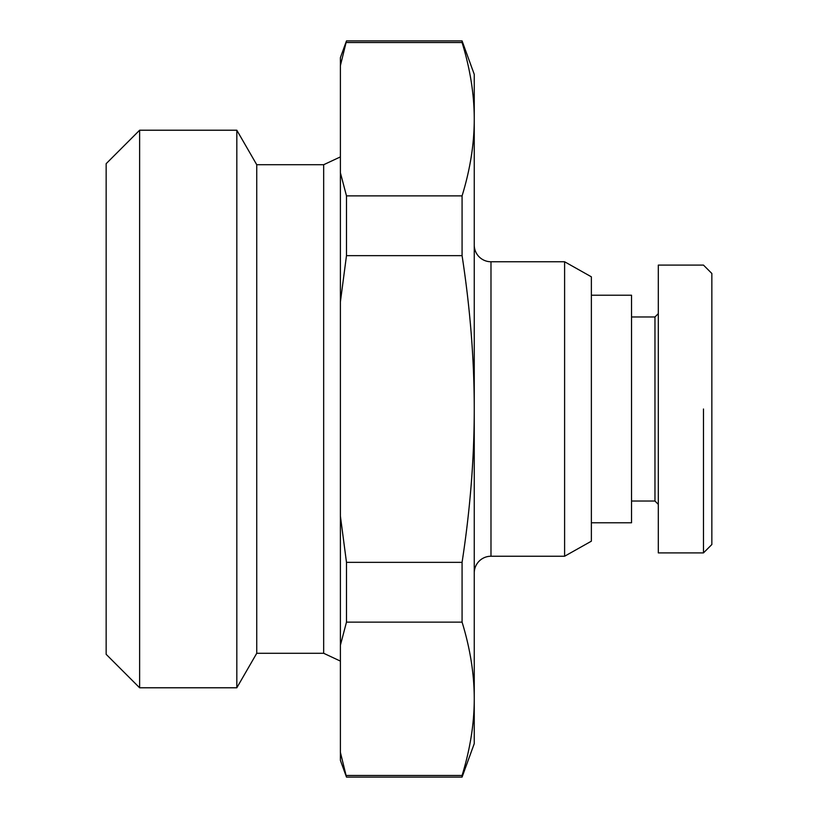 <?xml version="1.0" encoding="UTF-8"?>
<svg xmlns="http://www.w3.org/2000/svg" width="818" height="818" viewBox="0 0 818 818"><rect width="100%" height="100%" fill="white"/><g stroke="black" fill="none" stroke-linecap="round" stroke-linejoin="round"><path stroke-width="1.23" d="M474.256 245.032A16.728 16.728 0 0 0 490.984 261.76L564.604 261.76L591.373 276.821L591.373 541.179L564.604 556.24L490.984 556.24A16.728 16.728 0 0 0 474.256 572.968M564.604 261.76L564.604 556.24M139.622 130.215L236.821 130.215L236.821 687.785L139.622 687.785L139.622 130.215L106.156 163.682L106.156 654.318L139.622 687.785M462.078 40.9L462.078 42.526C470.176 68.876 474.246 94.438 474.256 119.193L474.256 409C474.246 359.48 470.176 308.355 462.078 255.645L462.078 195.87C470.176 169.52 474.246 143.958 474.256 119.193L474.256 74.366L462.078 40.9L346.484 40.9L340.4 57.628L340.4 172.762L346.484 195.87L346.484 255.645L340.4 301.862L340.4 172.762M340.4 645.238L340.4 516.138L346.484 562.355L346.484 622.13L340.4 645.238L340.4 760.372L346.484 777.1L462.078 777.1L474.256 743.634L474.256 698.807C474.246 674.042 470.176 648.48 462.078 622.13L462.078 562.355C470.176 509.645 474.246 458.52 474.256 409L474.256 698.807C474.246 723.562 470.176 749.124 462.078 775.474L462.078 777.1M340.4 156.903L323.672 164.715L256.74 164.715L236.821 130.215M236.821 687.785L256.74 653.285L323.672 653.285L340.4 661.097M591.373 522.774L631.537 522.774L631.537 295.226L591.373 295.226M631.537 501.025L654.962 501.025L654.962 316.975L631.537 316.975M654.962 316.975L658.306 313.631M658.306 504.369L654.962 501.025M703.48 552.896L658.306 552.896L658.306 265.104L703.48 265.104L711.844 273.468L711.844 544.532L703.48 552.896L703.48 409M323.672 164.715L323.672 653.285M256.74 164.715L256.74 653.285M346.484 40.9L340.4 65.624M340.4 752.376L346.484 777.1M340.4 301.862L340.4 516.138M346.484 562.355L462.078 562.355M462.078 255.645L346.484 255.645M462.078 622.13L346.484 622.13M346.484 775.474L462.078 775.474M462.078 42.526L346.484 42.526M346.484 195.87L462.078 195.87M490.984 556.24L490.984 261.76"/></g></svg>
